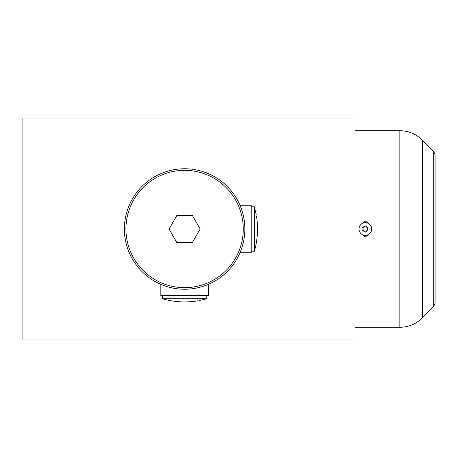 <?xml version="1.0" encoding="UTF-8"?>
<svg xmlns="http://www.w3.org/2000/svg" width="458" height="458" viewBox="0 0 458 458"><rect width="100%" height="100%" fill="white"/><g stroke="black" fill="none" stroke-linecap="round" stroke-linejoin="round"><path stroke-width="0.69" d="M160.827 284.355L160.827 295.587L208.39 295.587L208.39 284.355M239.963 252.782L251.196 252.782L251.196 205.218L239.963 205.218M244.853 229A60.244 60.244 0 0 0 154.489 176.828A60.244 60.244 0 0 0 154.489 281.172A60.244 60.244 0 0 0 244.853 229M243.267 229A58.658 58.658 0 0 0 155.279 178.202A58.658 58.658 0 0 0 155.279 279.798A58.658 58.658 0 0 0 243.267 229M176.828 242.477L169.048 229L176.828 215.523L192.389 215.523L200.169 229L192.389 242.477L176.828 242.477M251.196 206.804L254.367 206.804L254.367 251.196A79.268 79.268 0 0 0 256.24 243.267L256.44 242.082L256.24 243.267M254.367 206.804L256.24 214.733M256.44 215.918A79.263 79.263 0 0 1 256.44 242.082M206.804 295.587L206.804 298.759L162.413 298.759A79.268 79.268 0 0 0 170.342 300.631L171.532 300.832L170.342 300.631M206.804 298.759L198.875 300.631M197.69 300.832A79.263 79.263 0 0 1 171.532 300.832M361.539 234.072L365.341 236.929L369.148 234.072M369.148 223.928L365.341 221.071L361.539 223.928M359.003 229A6.343 6.343 0 0 0 368.513 234.49A6.343 6.343 0 0 0 368.513 223.51A6.343 6.343 0 0 0 359.003 229M362.719 228.027L363.137 229L362.633 230.563L365.341 232.132L368.055 230.563L368.055 227.437L365.341 225.868L362.633 227.437L362.719 228.027A1.34 1.34 0 0 1 363.137 228.948M363.137 229.052A1.34 1.34 0 0 1 362.719 229.973M365.81 231.759A1.34 1.34 0 0 1 366.394 230.941M366.497 230.878A1.34 1.34 0 0 1 367.499 230.786M367.969 229.973A1.34 1.34 0 0 1 367.551 229.057M367.551 228.943A1.34 1.34 0 0 1 367.969 228.027M367.499 227.214A1.34 1.34 0 0 1 366.497 227.122M366.394 227.059A1.34 1.34 0 0 1 365.81 226.241M364.877 226.241A1.34 1.34 0 0 1 364.293 227.059M364.19 227.122A1.34 1.34 0 0 1 363.183 227.214M363.183 230.786A1.34 1.34 0 0 1 364.19 230.878M364.293 230.941A1.34 1.34 0 0 1 364.877 231.759M355.036 229L355.036 118.021L22.9 118.021L22.9 339.979L355.036 339.979L355.036 229M422.362 317.909L422.362 140.091L433.72 151.558L433.72 306.442L422.362 317.909C416.104 324.035 408.599 327.161 399.84 327.293L399.84 130.707L355.036 130.707M251.196 251.196L254.367 251.196M162.413 295.587L162.413 298.759M399.84 327.293L355.036 327.293M422.362 140.091C416.104 133.965 408.599 130.839 399.84 130.707M433.72 306.442L435.1 303.093L435.1 154.907L433.72 151.558"/></g></svg>
